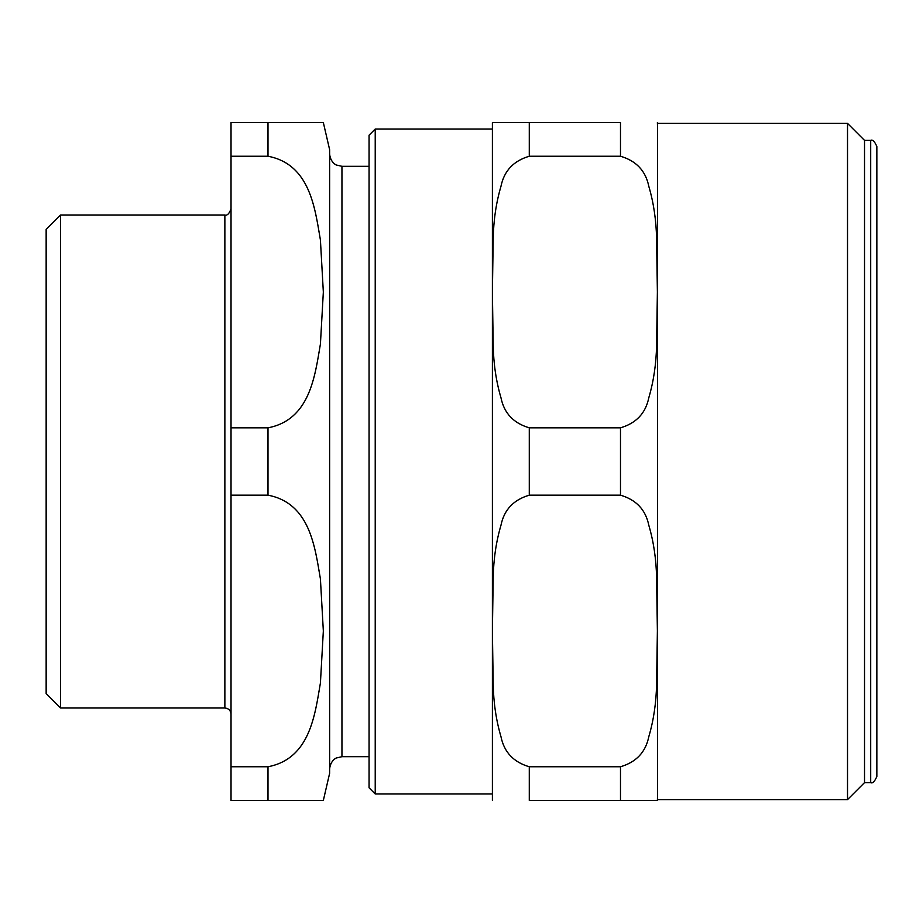 <?xml version="1.0" encoding="UTF-8"?>
<svg xmlns="http://www.w3.org/2000/svg" width="923" height="923" viewBox="0 0 923 923"><rect width="100%" height="100%" fill="white"/><g stroke="black" fill="none" stroke-linecap="round" stroke-linejoin="round"><path stroke-width="1.38" d="M375.223 793.965L375.223 129.035L369.062 135.196L369.062 787.804L375.223 793.965L492.317 793.965M876.85 776.462L876.85 146.538C874.635 141.392 872.581 139.338 870.689 140.377L870.689 782.623C872.581 783.662 874.635 781.608 876.85 776.462M870.689 140.377L864.528 140.377L864.528 782.623L870.689 782.623M529.283 427.822C513.546 423.219 504.108 413.192 500.97 397.732C496.147 381.337 493.563 363.881 493.194 345.34L492.397 292.037L493.194 238.722C493.563 220.193 496.147 202.725 500.97 186.331C504.108 170.87 513.546 160.844 529.283 156.241L620.487 156.241C636.235 160.844 645.673 170.87 648.811 186.331C653.622 202.725 656.218 220.193 656.588 238.722L657.384 292.037L656.588 345.34C656.218 363.881 653.622 381.337 648.811 397.732C645.673 413.192 636.235 423.219 620.487 427.822L529.283 427.822L529.283 495.178L620.487 495.178C636.235 499.781 645.673 509.808 648.811 525.268C653.622 541.663 656.218 559.119 656.588 577.66L657.384 630.963L656.588 684.278C656.218 702.807 653.622 720.275 648.811 736.669C645.673 752.13 636.235 762.156 620.487 766.759L529.283 766.759C513.546 762.156 504.108 752.13 500.97 736.669C496.147 720.275 493.563 702.807 493.194 684.278L492.397 630.963L493.194 577.66C493.563 559.119 496.147 541.663 500.97 525.268C504.108 509.808 513.546 499.781 529.283 495.178M529.283 766.759L529.283 800.437L657.384 800.437L620.487 800.437L657.384 800.437L620.487 800.437L620.487 766.759M620.487 156.241L620.487 122.563L492.397 122.563L529.283 122.563L492.397 122.563L529.283 122.563L529.283 156.241M492.397 122.563L492.397 800.437M657.464 123.37L657.464 799.63L847.522 799.63L847.522 123.37L657.464 123.37M60.572 707.999L60.572 215.001L46.15 229.423L46.15 693.577L60.572 707.999L224.866 707.999C228.604 708.368 230.658 710.422 231.027 714.16M267.993 495.178C310.14 503.243 314.974 547.374 320.419 578.952L323.338 630.963L320.419 682.985C314.974 714.564 310.14 758.694 267.993 766.759L231.027 766.759L231.027 495.178L267.993 495.178L267.993 427.822L231.027 427.822L231.027 156.241L267.993 156.241C310.14 164.306 314.974 208.436 320.419 240.015L323.338 292.037L320.419 344.048C314.974 375.626 310.14 419.757 267.993 427.822M267.993 766.759L267.993 800.437L323.338 800.437L231.027 800.437L231.027 766.759M267.993 156.241L267.993 122.563L323.338 122.563L231.027 122.563L231.027 156.241M231.027 427.822L231.027 495.178M323.338 122.563L329.626 149.676L329.626 773.324L323.338 800.437M620.487 427.822L620.487 495.178M329.626 153.991C330.411 162.713 336.687 165.321 336.526 165.055L341.948 166.313L341.948 756.687L336.526 757.945C336.687 757.679 330.411 760.287 329.626 769.009M60.572 215.001L224.866 215.001L224.866 707.999M657.384 800.437L657.464 797.968M657.384 122.563L657.464 125.032M375.223 129.035L492.317 129.035M864.528 140.377L847.522 123.37M864.528 782.623L847.522 799.63M341.948 756.687L369.062 756.687M341.948 166.313L369.062 166.313M224.866 215.001C227.173 215.786 229.227 213.732 231.027 208.84"/></g></svg>
